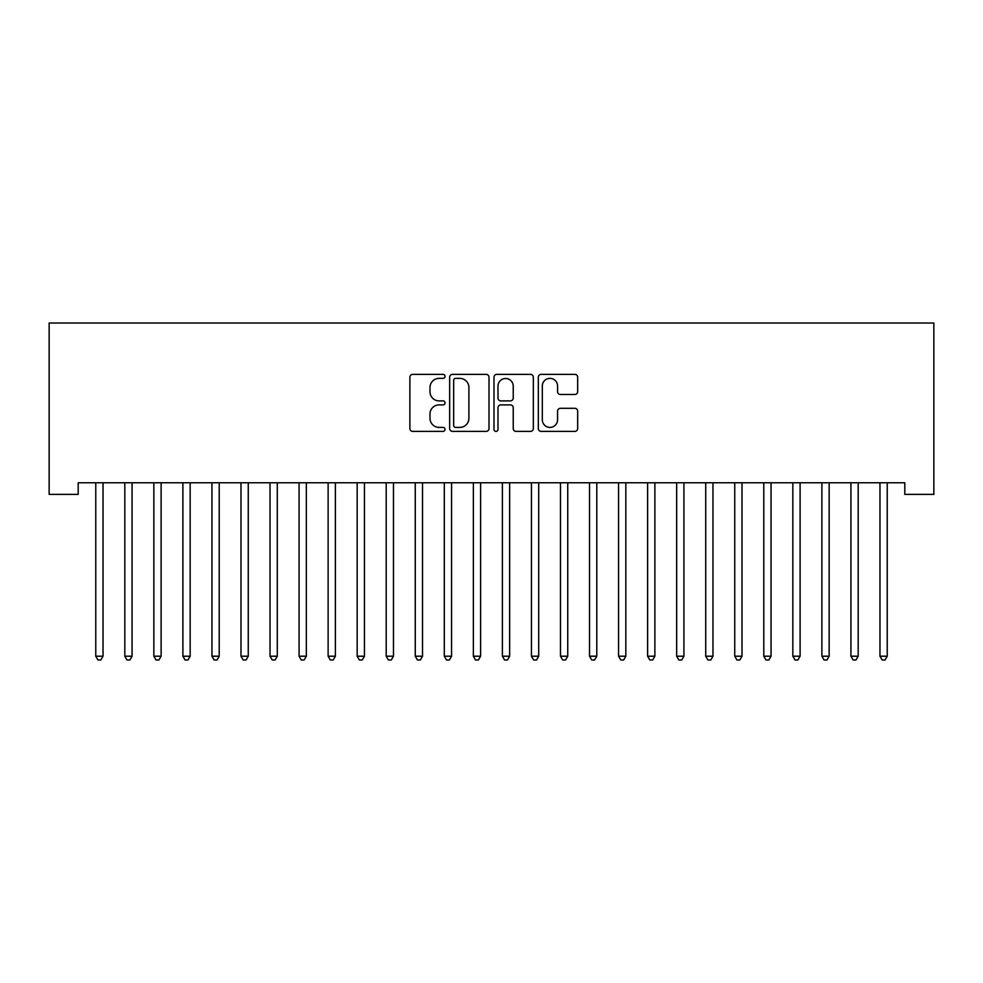 <?xml version="1.0" encoding="UTF-8"?>
<svg xmlns="http://www.w3.org/2000/svg" width="983" height="983" viewBox="0 0 983 983"><rect width="100%" height="100%" fill="white"/><g stroke="black" fill="none" stroke-linecap="round" stroke-linejoin="round"><path stroke-width="1.47" d="M445.029 376.366A1.991 1.991 0 0 0 443.038 374.376L412.737 374.376A2.851 2.851 0 0 0 409.886 377.226L409.886 428.539A2.851 2.851 0 0 0 412.737 431.39L443.038 431.39A1.991 1.991 0 0 0 445.029 429.399A1.991 1.991 0 0 0 443.038 427.408L439.118 427.408A9.117 9.117 0 0 1 429.989 418.279L429.989 414.003A9.117 9.117 0 0 1 439.118 404.885L443.038 404.885A1.991 1.991 0 0 0 445.029 402.883A1.991 1.991 0 0 0 443.038 400.892L439.118 400.892A9.117 9.117 0 0 1 429.989 391.762L429.989 387.486A9.117 9.117 0 0 1 439.118 378.369L443.038 378.369A1.991 1.991 0 0 0 445.029 376.366M574.822 394.478A2.851 2.851 0 0 0 577.672 391.627L577.672 377.226A2.851 2.851 0 0 0 574.822 374.376L541.178 374.376A2.851 2.851 0 0 0 538.328 377.226L538.328 428.539A2.851 2.851 0 0 0 541.178 431.39L574.822 431.39A2.851 2.851 0 0 0 577.672 428.539L577.672 411.152A2.851 2.851 0 0 0 574.822 408.301L560.421 408.301A2.851 2.851 0 0 0 557.57 411.152L557.57 419.778A7.631 7.631 0 0 1 549.939 427.408A7.631 7.631 0 0 1 542.321 419.778L542.321 385.987A7.631 7.631 0 0 1 549.939 378.369A7.631 7.631 0 0 1 557.57 385.987L557.57 391.627A2.851 2.851 0 0 0 560.421 394.478L574.822 394.478M904.802 482.764L78.198 482.764L78.198 494.375L49.15 494.375L49.15 323.014L933.85 323.014L933.85 494.375L904.802 494.375L904.802 482.764M489.006 377.226A2.851 2.851 0 0 0 486.155 374.376L452.512 374.376A2.851 2.851 0 0 0 449.661 377.226L449.661 428.539A2.851 2.851 0 0 0 452.512 431.39L486.155 431.39A2.851 2.851 0 0 0 489.006 428.539L489.006 377.226M496.845 374.376L530.488 374.376A2.851 2.851 0 0 1 533.339 377.226L533.339 428.539A2.851 2.851 0 0 1 530.488 431.39L516.087 431.39A2.851 2.851 0 0 1 513.237 428.539L513.237 407.736A2.851 2.851 0 0 0 510.386 404.885L500.839 404.885A2.851 2.851 0 0 0 497.988 407.736L497.988 429.399A1.991 1.991 0 0 1 495.985 431.39A1.991 1.991 0 0 1 493.994 429.399L493.994 377.226A2.851 2.851 0 0 1 496.845 374.376M455.645 378.369A1.991 1.991 0 0 0 453.654 380.36L453.654 425.406A1.991 1.991 0 0 0 455.645 427.408L459.786 427.408A9.117 9.117 0 0 0 468.903 418.279L468.903 387.486A9.117 9.117 0 0 0 459.786 378.369L455.645 378.369M513.237 386.135A7.631 7.631 0 0 0 505.606 378.504A7.631 7.631 0 0 0 497.988 386.135L497.988 398.041A2.851 2.851 0 0 0 500.839 400.892L510.386 400.892A2.851 2.851 0 0 0 513.237 398.041L513.237 386.135M95.388 482.764L95.56 483.181A2.9 2.9 0 0 1 95.769 484.263L95.769 656.214L103.031 656.214L103.031 484.263A2.9 2.9 0 0 1 103.24 483.181L103.412 482.764M103.031 656.214L100.844 659.986L97.944 659.986L95.769 656.214M124.436 482.764L124.595 483.181A2.9 2.9 0 0 1 124.816 484.263L124.816 656.214L132.078 656.214L132.078 484.263A2.9 2.9 0 0 1 132.287 483.181L132.459 482.764M132.078 656.214L129.891 659.986L126.991 659.986L124.816 656.214M153.471 482.764L153.643 483.181A2.9 2.9 0 0 1 153.852 484.263L153.852 656.214L161.114 656.214L161.114 484.263A2.9 2.9 0 0 1 161.323 483.181L161.495 482.764M161.114 656.214L158.939 659.986L156.039 659.986L153.852 656.214M182.519 482.764L182.691 483.181A2.9 2.9 0 0 1 182.899 484.263L182.899 656.214L190.161 656.214L190.161 484.263A2.9 2.9 0 0 1 190.37 483.181L190.542 482.764M190.161 656.214L187.986 659.986L185.074 659.986L182.899 656.214M211.566 482.764L211.738 483.181A2.9 2.9 0 0 1 211.947 484.263L211.947 656.214L219.209 656.214L219.209 484.263A2.9 2.9 0 0 1 219.418 483.181L219.59 482.764M219.209 656.214L217.034 659.986L214.122 659.986L211.947 656.214M240.614 482.764L240.786 483.181A2.9 2.9 0 0 1 240.995 484.263L240.995 656.214L248.257 656.214L248.257 484.263A2.9 2.9 0 0 1 248.466 483.181L248.638 482.764M248.257 656.214L246.069 659.986L243.17 659.986L240.995 656.214M269.649 482.764L269.821 483.181A2.9 2.9 0 0 1 270.03 484.263L270.03 656.214L277.292 656.214L277.292 484.263A2.9 2.9 0 0 1 277.501 483.181L277.673 482.764M277.292 656.214L275.117 659.986L272.217 659.986L270.03 656.214M298.697 482.764L298.869 483.181A2.9 2.9 0 0 1 299.078 484.263L299.078 656.214L306.34 656.214L306.34 484.263A2.9 2.9 0 0 1 306.549 483.181L306.721 482.764M306.34 656.214L304.165 659.986L301.253 659.986L299.078 656.214M327.744 482.764L327.917 483.181A2.9 2.9 0 0 1 328.125 484.263L328.125 656.214L335.387 656.214L335.387 484.263A2.9 2.9 0 0 1 335.596 483.181L335.768 482.764M335.387 656.214L333.212 659.986L330.3 659.986L328.125 656.214M356.792 482.764L356.964 483.181A2.9 2.9 0 0 1 357.173 484.263L357.173 656.214L364.435 656.214L364.435 484.263A2.9 2.9 0 0 1 364.644 483.181L364.816 482.764M364.435 656.214L362.248 659.986L359.348 659.986L357.173 656.214M385.827 482.764L386 483.181A2.9 2.9 0 0 1 386.208 484.263L386.208 656.214L393.47 656.214L393.47 484.263A2.9 2.9 0 0 1 393.679 483.181L393.851 482.764M393.47 656.214L391.295 659.986L388.396 659.986L386.208 656.214M414.875 482.764L415.047 483.181A2.9 2.9 0 0 1 415.256 484.263L415.256 656.214L422.518 656.214L422.518 484.263A2.9 2.9 0 0 1 422.727 483.181L422.899 482.764M422.518 656.214L420.343 659.986L417.431 659.986L415.256 656.214M443.923 482.764L444.095 483.181A2.9 2.9 0 0 1 444.304 484.263L444.304 656.214L451.566 656.214L451.566 484.263A2.9 2.9 0 0 1 451.775 483.181L451.947 482.764M451.566 656.214L449.391 659.986L446.479 659.986L444.304 656.214M472.97 482.764L473.142 483.181A2.9 2.9 0 0 1 473.351 484.263L473.351 656.214L480.613 656.214L480.613 484.263A2.9 2.9 0 0 1 480.822 483.181L480.994 482.764M480.613 656.214L478.426 659.986L475.526 659.986L473.351 656.214M502.006 482.764L502.178 483.181A2.9 2.9 0 0 1 502.387 484.263L502.387 656.214L509.649 656.214L509.649 484.263A2.9 2.9 0 0 1 509.858 483.181L510.03 482.764M509.649 656.214L507.474 659.986L504.574 659.986L502.387 656.214M531.053 482.764L531.225 483.181A2.9 2.9 0 0 1 531.434 484.263L531.434 656.214L538.696 656.214L538.696 484.263A2.9 2.9 0 0 1 538.905 483.181L539.077 482.764M538.696 656.214L536.521 659.986L533.609 659.986L531.434 656.214M560.101 482.764L560.273 483.181A2.9 2.9 0 0 1 560.482 484.263L560.482 656.214L567.744 656.214L567.744 484.263A2.9 2.9 0 0 1 567.953 483.181L568.125 482.764M567.744 656.214L565.569 659.986L562.657 659.986L560.482 656.214M589.149 482.764L589.321 483.181A2.9 2.9 0 0 1 589.53 484.263L589.53 656.214L596.792 656.214L596.792 484.263A2.9 2.9 0 0 1 597 483.181L597.173 482.764M596.792 656.214L594.604 659.986L591.705 659.986L589.53 656.214M618.184 482.764L618.356 483.181A2.9 2.9 0 0 1 618.565 484.263L618.565 656.214L625.827 656.214L625.827 484.263A2.9 2.9 0 0 1 626.036 483.181L626.208 482.764M625.827 656.214L623.652 659.986L620.752 659.986L618.565 656.214M647.232 482.764L647.404 483.181A2.9 2.9 0 0 1 647.613 484.263L647.613 656.214L654.875 656.214L654.875 484.263A2.9 2.9 0 0 1 655.083 483.181L655.256 482.764M654.875 656.214L652.7 659.986L649.788 659.986L647.613 656.214M676.279 482.764L676.451 483.181A2.9 2.9 0 0 1 676.66 484.263L676.66 656.214L683.922 656.214L683.922 484.263A2.9 2.9 0 0 1 684.131 483.181L684.303 482.764M683.922 656.214L681.747 659.986L678.835 659.986L676.66 656.214M705.327 482.764L705.499 483.181A2.9 2.9 0 0 1 705.708 484.263L705.708 656.214L712.97 656.214L712.97 484.263A2.9 2.9 0 0 1 713.179 483.181L713.351 482.764M712.97 656.214L710.783 659.986L707.883 659.986L705.708 656.214M734.362 482.764L734.534 483.181A2.9 2.9 0 0 1 734.743 484.263L734.743 656.214L742.005 656.214L742.005 484.263A2.9 2.9 0 0 1 742.214 483.181L742.386 482.764M742.005 656.214L739.83 659.986L736.931 659.986L734.743 656.214M763.41 482.764L763.582 483.181A2.9 2.9 0 0 1 763.791 484.263L763.791 656.214L771.053 656.214L771.053 484.263A2.9 2.9 0 0 1 771.262 483.181L771.434 482.764M771.053 656.214L768.878 659.986L765.966 659.986L763.791 656.214M792.458 482.764L792.63 483.181A2.9 2.9 0 0 1 792.839 484.263L792.839 656.214L800.101 656.214L800.101 484.263A2.9 2.9 0 0 1 800.309 483.181L800.481 482.764M800.101 656.214L797.926 659.986L795.014 659.986L792.839 656.214M821.505 482.764L821.677 483.181A2.9 2.9 0 0 1 821.886 484.263L821.886 656.214L829.148 656.214L829.148 484.263A2.9 2.9 0 0 1 829.357 483.181L829.529 482.764M829.148 656.214L826.961 659.986L824.061 659.986L821.886 656.214M850.541 482.764L850.713 483.181A2.9 2.9 0 0 1 850.922 484.263L850.922 656.214L858.184 656.214L858.184 484.263A2.9 2.9 0 0 1 858.405 483.181L858.564 482.764M858.184 656.214L856.009 659.986L853.109 659.986L850.922 656.214M879.588 482.764L879.76 483.181A2.9 2.9 0 0 1 879.969 484.263L879.969 656.214L887.231 656.214L887.231 484.263A2.9 2.9 0 0 1 887.44 483.181L887.612 482.764M887.231 656.214L885.056 659.986L882.156 659.986L879.969 656.214"/></g></svg>
